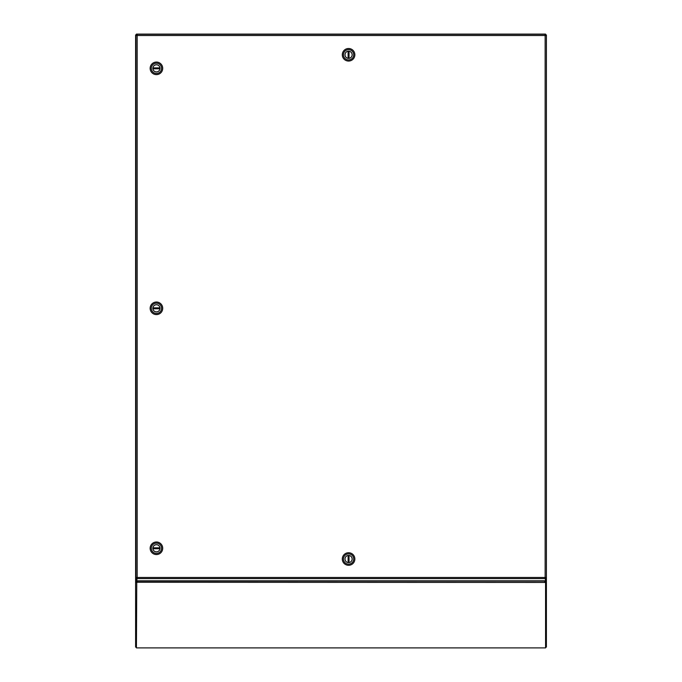 <?xml version="1.0" encoding="UTF-8"?>
<svg xmlns="http://www.w3.org/2000/svg" width="682" height="682" viewBox="0 0 682 682"><rect width="100%" height="100%" fill="white"/><g stroke="black" fill="none" stroke-linecap="round" stroke-linejoin="round"><path stroke-width="1.02" d="M545.574 647.056L546.393 647.082L546.393 34.918L545.165 35.575L545.344 34.279M545.165 580.817L546.393 581.576M544.722 580.817L546.103 581.576M136.758 34.475L136.426 34.1L136.426 34.918L136.997 35.106M545.574 582.462L545.574 647.9L136.426 647.9L136.767 582.275L545.574 582.462L545.574 581.695L544.543 581.115L137.457 581.115L136.767 582.275L136.426 581.695L136.426 582.462M135.607 647.099L136.426 647.099L135.607 647.099L135.607 34.918L136.758 35.336M136.426 34.1L545.574 34.1M544.245 580.817L545.233 582.275L545.233 581.499M137.755 580.817L136.767 581.499M135.607 581.576L137.278 580.817M137.167 577.842L136.758 580.817L545.549 580.817L545.14 577.458L546.376 577.458L546.376 35.515L545.14 35.515L545.14 34.279L137.167 34.279L137.167 35.515L135.931 35.515L135.607 34.918M135.897 581.576L136.835 580.817M135.931 35.515L135.931 577.458L137.167 577.458L137.167 578.609L545.14 578.609M135.931 577.893L135.931 580.041L136.758 580.041L136.758 577.893L135.931 577.458M135.931 35.106L136.758 35.106L137.167 34.279M545.14 35.106L545.14 34.279M546.376 577.893L546.376 580.041L545.549 580.041L545.549 577.893L546.376 577.458M545.549 35.515L546.376 35.515M545.549 578.609L545.14 577.842M136.758 577.458L136.758 577.893M545.549 577.458L545.549 577.893M348.579 562.582A3.563 3.563 0 0 1 345.007 559.01A3.563 3.563 0 0 1 349.031 555.48A3.563 3.563 0 0 1 349.031 562.548A3.563 3.563 0 0 1 348.579 562.582M349.031 555.48L349.031 562.548M348.118 562.548L348.118 555.48M348.579 565.293A6.274 6.274 0 0 1 342.304 559.01A6.274 6.274 0 0 1 348.579 552.735A6.274 6.274 0 0 1 354.853 559.01A6.274 6.274 0 0 1 348.579 565.293M343.438 559.01A5.132 5.132 0 0 1 348.579 553.878A5.132 5.132 0 0 1 353.711 559.01A5.132 5.132 0 0 1 348.579 564.15A5.132 5.132 0 0 1 343.438 559.01M348.579 555.421A3.598 3.598 0 0 1 352.168 559.01A3.598 3.598 0 0 1 348.579 562.607A3.598 3.598 0 0 1 344.981 559.01A3.598 3.598 0 0 1 348.579 555.421M152.862 548.277A3.563 3.563 0 0 1 156.425 544.713A3.563 3.563 0 0 1 159.963 548.729A3.563 3.563 0 0 1 152.896 548.729A3.563 3.563 0 0 1 156.425 544.679A3.598 3.598 0 0 1 160.023 548.277A3.598 3.598 0 0 1 156.425 551.874A3.598 3.598 0 0 1 152.836 548.277M159.963 548.729L152.896 548.729M152.896 547.817L159.963 547.817M150.151 548.277A6.274 6.274 0 0 1 156.425 542.002A6.274 6.274 0 0 1 162.708 548.277A6.274 6.274 0 0 1 156.425 554.551A6.274 6.274 0 0 1 150.151 548.277M156.425 543.145A5.132 5.132 0 0 1 161.566 548.277A5.132 5.132 0 0 1 156.425 553.409A5.132 5.132 0 0 1 151.293 548.277A5.132 5.132 0 0 1 156.425 543.145M152.862 308.307A3.563 3.563 0 0 1 156.425 304.743A3.563 3.563 0 0 1 159.963 308.767A3.563 3.563 0 0 1 152.896 308.767A3.563 3.563 0 0 1 156.425 304.718A3.598 3.598 0 0 1 160.023 308.307A3.598 3.598 0 0 1 156.425 311.904A3.598 3.598 0 0 1 152.836 308.307M159.963 308.767L152.896 308.767M152.896 307.855L159.963 307.855M150.151 308.307A6.274 6.274 0 0 1 156.425 302.032A6.274 6.274 0 0 1 162.708 308.307A6.274 6.274 0 0 1 156.425 314.59A6.274 6.274 0 0 1 150.151 308.307M156.425 303.175A5.132 5.132 0 0 1 161.566 308.307A5.132 5.132 0 0 1 156.425 313.447A5.132 5.132 0 0 1 151.293 308.307A5.132 5.132 0 0 1 156.425 303.175M152.862 68.345A3.563 3.563 0 0 1 156.425 64.781A3.563 3.563 0 0 1 159.963 68.797A3.563 3.563 0 0 1 152.896 68.797A3.563 3.563 0 0 1 156.425 64.747A3.598 3.598 0 0 1 160.023 68.345A3.598 3.598 0 0 1 156.425 71.942A3.598 3.598 0 0 1 152.836 68.345M159.963 68.797L152.896 68.797M152.896 67.885L159.963 67.885M150.151 68.345A6.274 6.274 0 0 1 156.425 62.071A6.274 6.274 0 0 1 162.708 68.345A6.274 6.274 0 0 1 156.425 74.619A6.274 6.274 0 0 1 150.151 68.345M156.425 63.213A5.132 5.132 0 0 1 161.566 68.345A5.132 5.132 0 0 1 156.425 73.477A5.132 5.132 0 0 1 151.293 68.345A5.132 5.132 0 0 1 156.425 63.213M348.579 51.21A3.563 3.563 0 0 1 352.142 54.773A3.563 3.563 0 0 1 348.118 58.311A3.563 3.563 0 0 1 348.118 51.244A3.563 3.563 0 0 1 352.168 54.773A3.598 3.598 0 0 1 348.579 58.371A3.598 3.598 0 0 1 344.981 54.773A3.598 3.598 0 0 1 348.579 51.184M348.118 58.311L348.118 51.244M349.031 51.244L349.031 58.311M348.579 48.499A6.274 6.274 0 0 1 354.853 54.773A6.274 6.274 0 0 1 348.579 61.056A6.274 6.274 0 0 1 342.304 54.773A6.274 6.274 0 0 1 348.579 48.499M353.711 54.773A5.132 5.132 0 0 1 348.579 59.914A5.132 5.132 0 0 1 343.438 54.773A5.132 5.132 0 0 1 348.579 49.641A5.132 5.132 0 0 1 353.711 54.773M137.167 35.515L137.167 577.458L545.14 577.458L545.14 35.515L137.167 35.515M546.393 647.082L545.574 647.082M545.574 647.9L136.426 647.9"/></g></svg>
